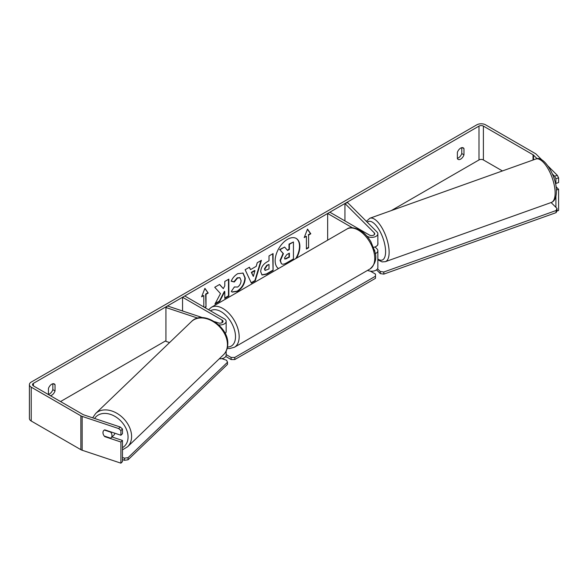 <?xml version="1.0" encoding="UTF-8"?>
<svg xmlns="http://www.w3.org/2000/svg" width="588" height="588" viewBox="0 0 588 588"><rect width="100%" height="100%" fill="white"/><g stroke="black" fill="none" stroke-linecap="round" stroke-linejoin="round"><path stroke-width="0.88" d="M352.381 227.747L327.663 213.481L329.861 212.209L369.433 235.053A3.109 1.793 180 0 0 372.821 235.443A3.109 1.793 180 0 0 374.74 233.789A3.109 1.793 180 0 0 374.328 232.892L344.935 203.499L347.633 202.603L377.018 231.988A6.218 3.587 180 0 1 377.849 233.789L377.849 243.939A6.218 3.587 180 0 1 373.542 247.357M377.849 233.789A6.218 3.587 180 0 1 374.012 237.104A6.218 3.587 180 0 1 367.235 236.325L366.883 236.119M374.688 251.039A3.109 1.793 0 0 0 374.74 250.709A3.109 1.793 0 0 0 374.372 249.863M375.21 253.649A6.218 3.587 0 0 0 377.849 250.709L377.849 267.636A6.218 3.587 180 0 1 374.233 270.899A6.218 3.587 180 0 1 367.588 270.362M327.663 213.481L327.663 240.161M377.849 250.709A6.218 3.587 0 0 0 377.018 248.915L375.041 246.945M344.935 203.499L344.935 220.912M225.16 333.462A6.218 3.587 0 0 0 226.152 331.522L226.152 321.371A6.218 3.587 0 0 0 224.329 318.828L184.757 295.984L182.559 297.256L182.559 310.986M218.685 324.885A6.218 3.587 0 0 0 226.152 321.371M214.466 321.621L218.376 322.922A3.109 1.793 0 0 0 223.043 321.371A3.109 1.793 0 0 0 222.132 320.1L182.559 297.256M197.766 318.13L165.926 307.517L167.477 305.958L202.529 317.645M219.295 358.79A6.218 3.587 0 0 0 226.152 355.218L226.152 351.124M165.926 307.517L165.926 341.363L169.572 342.576M114.8 433.202A5.182 3.741 46.2 0 1 113.918 435.113L111.066 437.847A5.182 3.741 46.2 0 1 110.64 438.178L104.23 436.046A5.182 3.741 46.2 0 1 102.996 432.606A5.182 3.741 46.2 0 1 103.848 430.409M104.355 430.041L110.728 432.165A5.182 3.741 46.2 0 1 111.97 435.598A5.182 3.741 46.2 0 1 111.066 437.847M296.521 258.139A17.478 10.092 120 0 0 296.242 238.449A17.478 10.092 120 0 0 287.503 239.316A17.478 10.092 120 0 0 276.162 254.464A17.478 10.092 120 0 0 278.484 268.554M295.793 258.558A17.478 10.092 120 0 0 296.058 238.346M48.444 394.372A5.182 2.991 120 0 0 49.546 393.931A5.182 2.991 120 0 0 52.839 389.646L52.839 383.766M50.377 395.687A5.182 2.991 120 0 0 51.744 395.202A5.182 2.991 120 0 0 55.037 390.91L55.037 384.684A5.182 2.991 120 0 0 54.331 383.942A5.182 2.991 120 0 0 48.444 388.492L48.444 394.57M461.771 147.669L461.771 153.549A5.182 2.991 -60 0 1 458.478 157.841A5.182 2.991 -60 0 1 457.376 158.275M460.676 159.105A5.182 2.991 -60 0 1 458.081 159.363A5.182 2.991 -60 0 1 457.376 158.628L457.376 152.395A5.182 2.991 -60 0 1 463.263 147.853A5.182 2.991 -60 0 1 463.969 148.588L463.969 154.82A5.182 2.991 -60 0 1 460.676 159.105M220.478 293.603L214.929 304.084L219.743 301.306L224.792 291.523L224.792 298.395L228.85 296.043L228.85 279.124L224.792 281.468L224.792 285.841L223.308 288.612L219.618 284.452L214.738 287.267L220.478 293.603M250.532 269.613L256.206 266.335L257.243 262.733L261.432 260.315L255.229 280.836L251.341 283.078L245.137 269.716L249.466 267.217L250.532 269.613L249.253 267.349M502.424 170.939L483.395 159.951A3.109 1.793 0 0 0 478.992 159.951L391.292 210.592M165.926 340.702L60.535 401.553M537.109 158.716L533.529 155.136A3.109 1.793 0 0 0 533.037 154.762L483.395 126.104A3.109 1.793 0 0 0 478.992 126.104L33.42 383.354A3.109 1.793 0 0 0 32.509 384.625A3.109 1.793 0 0 0 33.42 385.897L83.062 414.555A3.109 1.793 0 0 0 83.702 414.841L120.224 427.013L122.466 428.983L122.466 433.687L120.915 435.238L104.76 429.85A5.182 3.668 45 0 0 103.782 430.475A5.182 3.668 45 0 0 103.554 434.936M201.824 296.286L203.808 295.558L201.611 296.83L204.911 288.333L208.203 293.022L206.006 294.294L206.006 306.987L204.911 307.62M203.808 295.558L203.808 306.987M308.604 235.053L310.802 233.789L307.509 229.092L304.209 237.596L306.407 236.325L306.407 249.018L308.604 247.746L308.604 235.053L308.604 247.746M260.69 271.715L260.69 271.671C260.969 267.481 263.071 264.24 266.996 261.939L269.003 260.778L269.003 255.942L273.067 253.597L273.067 270.517L266.783 274.148L262.042 274.993L260.69 271.715M234.377 286.937L237.581 287.069C239.772 285.548 240.94 283.379 241.08 280.572L239.941 277.779L237.581 278.021L234.274 281.99L231.216 281.24C232.444 278.153 234.612 275.632 237.706 273.67L243.094 273.082L245.262 278.109C244.909 283.717 242.337 288.135 237.537 291.369L232.157 292.089L231.319 291.435L234.377 286.937L234.678 287.172M541.842 159.862L536.219 154.24A6.218 3.587 0 0 0 535.234 153.497L485.592 124.832A6.218 3.587 0 0 0 476.795 124.832L31.223 382.09A6.218 3.587 0 0 0 29.4 384.625A6.218 3.587 0 0 0 31.223 387.161L80.865 415.826A6.218 3.587 0 0 0 82.151 416.392L118.666 428.564L120.224 427.013M29.4 384.625L29.4 418.472A6.218 3.587 0 0 0 31.223 421.015L80.865 449.673A6.218 3.587 0 0 0 82.151 450.246L120.915 463.168L122.466 461.609L122.466 440.456L120.915 442.007L104.76 436.627A5.182 3.668 45 0 1 104.26 436.053M122.466 428.983L120.915 430.534L120.915 435.238M120.915 430.534L118.666 428.564M120.915 442.007L120.915 463.168M122.466 440.456L111.992 436.965M556.38 190.049L558.6 189.314L558.6 210.467L556.843 211.055M555.91 196.517L555.91 207.336M554.609 176.224L557.306 175.32L558.6 177.841L555.91 178.737L554.609 176.224L552.382 173.989M557.306 175.32L548.067 166.088M555.91 178.737L555.91 183.441L558.6 182.545L558.6 177.841M555.307 182.839L555.91 183.441M558.6 189.314L556.05 186.763M463.969 148.588L462.271 147.61M463.969 154.82L461.771 153.549M55.037 384.684L53.339 383.707M55.037 390.91L52.839 389.646M281.373 263.674L280.41 260.616L283.431 253.663L279.925 249.775L284.629 247.063L287.583 250.488L289.369 249.459L289.369 244.321L293.441 241.977L293.441 258.933L286.496 262.946C284.269 264.196 282.674 264.504 281.711 263.865L281.637 263.821M281.343 263.652L280.042 260.411L283.063 253.457L279.925 249.775M287.341 250.209L289.002 249.253L289.002 244.116L293.441 241.977M289.002 244.116L289.369 244.321M289.002 249.253L289.369 249.459M279.565 249.562L284.629 247.063M283.063 253.457L283.431 253.663M204.83 288.532L208.203 293.022M207.836 292.809L205.638 294.081L206.006 294.294M205.638 294.081L206.006 306.987M204.543 307.406L205.638 306.774M308.237 247.541L306.407 248.599M304.422 237.052L306.407 236.325M308.237 234.847L310.442 233.576L307.428 229.298M254.964 270.678L251.693 272.567L253.318 276.411L254.964 270.678L254.597 270.465L251.326 272.354L251.693 272.567M251.326 272.354L253.318 276.411M260.91 260.616L254.861 280.623L255.229 280.836M254.861 280.623L251.186 282.747M264.754 269.15L265.247 270.392L269.003 268.922L269.003 264.453L267.077 265.563L264.754 269.15L264.387 268.944L265.078 270.26M264.387 268.944L266.717 265.35L269.003 264.453M272.7 253.803L273.067 270.517M272.7 270.311L266.423 273.935L261.866 274.875M223.308 288.612L219.5 284.519M224.792 297.969L228.489 295.837L228.489 279.337M215.252 303.474L219.375 301.093L224.425 291.317L224.792 291.523M219.375 301.093L219.743 301.306M242.903 272.986L244.902 277.896C244.542 283.504 241.969 287.922 237.17 291.156L231.973 291.979M239.757 277.683L237.214 277.815L233.906 281.777L234.274 281.99M233.906 281.777L231.268 281.13M284.504 257.963L284.945 259.117L289.369 257.213L289.369 253.141L286.687 254.692L284.504 257.963M284.776 258.985L289.002 257L289.002 253.354M289.002 257L289.369 257.213M370.396 271.156L375.482 274.089L375.482 276.206L234.774 357.438L234.774 359.555L231.106 359.555L225.763 356.468M375.482 276.206L375.482 278.322L234.774 359.555M231.106 359.555L231.106 357.438L226.152 354.579M231.106 357.438L234.774 357.438M122.466 457.464L124.516 458.148L124.487 460.294L128.022 459.801L128.059 457.655L227.519 362.23L227.49 364.376L128.022 459.801M122.466 459.618L124.487 460.294M227.519 362.23L226.571 360.238L221.794 358.643M128.059 457.655L124.516 458.148M377.849 242.337A5.182 2.043 70.4 0 1 377.944 243.351A5.182 2.043 70.4 0 1 377.121 245.63M551.11 202.537L557.02 208.446L557.071 210.541L556.123 212.636L383.846 274.104L380.311 273.611L376.54 269.841M556.123 212.636L556.072 210.541L383.795 272.009L383.846 274.104M380.311 273.611L380.252 271.516L377.525 268.782M380.252 271.516L383.795 272.009M556.072 210.541L557.02 208.446M374.328 232.892L374.328 234.685M222.132 320.1L222.132 322.643M95.66 413.489L191.497 321.54A23.057 16.633 46.2 0 1 213.929 322.077A23.057 16.633 46.2 0 1 227.438 344.84A23.057 16.633 46.2 0 1 223.425 354.829L127.589 446.77A23.057 16.633 -133.8 0 0 131.594 436.788A23.057 16.633 -133.8 0 0 118.085 414.025A23.057 16.633 -133.8 0 0 95.66 413.489L92.647 417.818M94.609 418.472A20.47 14.766 46.2 0 1 114.667 416.23A20.47 14.766 46.2 0 1 128.059 437.281A20.47 14.766 46.2 0 1 122.466 447.674M478.992 126.104L478.992 159.951M33.42 383.354L33.42 385.897M82.151 416.392L82.151 450.246M483.395 126.104L483.395 159.951M533.037 154.762L533.037 160.017M533.529 155.136L533.529 159.84M31.223 387.161L31.223 421.015M80.865 415.826L80.865 449.673M280.042 260.411L280.41 260.616M280.042 260.455L280.41 260.668M264.387 268.892L264.754 269.106M237.17 291.156L237.537 291.369M237.214 277.815L237.581 278.021M286.341 258.544L286.709 258.757M369.97 268.988A23.057 13.311 -120 0 0 373.505 250.51A23.057 13.311 -120 0 0 358.437 230.187A23.057 13.311 -120 0 0 346.913 229.048C349.515 226.975 353.785 227.313 359.738 230.062C364.163 232.701 367.912 236.648 370.962 241.889L374.747 251.274C377.084 258.117 375.497 264.027 369.97 268.988L234.391 347.265L229.518 348.566L227.196 348.383M346.913 229.048L211.335 307.326A23.057 13.311 60 0 1 222.859 308.465A23.057 13.311 60 0 1 237.927 328.788A23.057 13.311 60 0 1 234.391 347.265M227.497 347.038A20.47 11.819 -120 0 0 235.119 332.646A20.47 11.819 -120 0 0 221.029 311.64A20.47 11.819 -120 0 0 210.467 310.832M555.123 192.261A23.057 9.077 -109.6 0 0 548.045 168.741A23.057 9.077 -109.6 0 0 535.844 159.017C543.797 154.967 556.469 176.091 556.417 190.902C556.432 197.274 554.734 201.125 551.346 202.456A23.057 9.077 -109.6 0 0 555.123 192.261M366.368 221.338L369.845 218.244A23.057 9.077 70.4 0 1 382.046 227.968A23.057 9.077 70.4 0 1 389.124 251.488A23.057 9.077 70.4 0 1 385.346 261.682L551.346 202.456M377.849 259.043A20.47 8.063 -109.6 0 0 385.588 250.995A20.47 8.063 -109.6 0 0 378.466 228.747A20.47 8.063 -109.6 0 0 367.265 222.242M127.589 446.77L122.466 449.849M223.425 354.829C226.248 352.028 227.696 348.464 227.784 344.134C228.938 326.649 202.904 309.523 191.497 321.54M265.247 270.392L264.879 270.179M239.941 277.779L239.573 277.565M211.335 307.326L208.564 309.729M369.845 218.244L535.844 159.017M377.849 259.815L382.068 261.895L385.346 261.682"/></g></svg>
